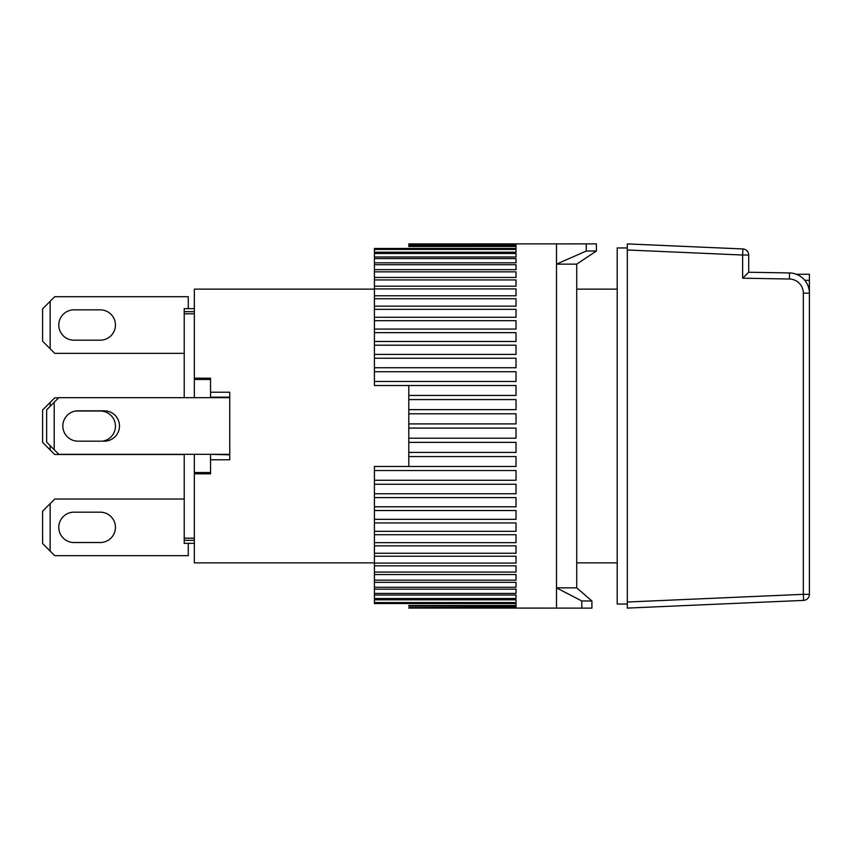 <?xml version="1.0" encoding="UTF-8"?>
<svg xmlns="http://www.w3.org/2000/svg" width="852" height="852" viewBox="0 0 852 852"><rect width="100%" height="100%" fill="white"/><g stroke="black" fill="none" stroke-linecap="round" stroke-linejoin="round"><path stroke-width="1.28" d="M73.964 542.522A15.176 15.176 0 0 1 58.788 527.345A15.176 15.176 0 0 1 73.964 512.169L100.259 512.169A15.176 15.176 0 0 1 115.435 527.345A15.176 15.176 0 0 1 100.259 542.522L73.964 542.522A15.176 15.176 0 0 1 58.788 527.345A15.176 15.176 0 0 1 73.964 512.169M184.224 499.016L54.741 499.016L42.6 511.157L42.6 543.533L54.741 555.664L188.271 555.664L188.271 543.342M50.151 551.084L50.151 503.607M210.529 473.829L194.341 473.829L194.341 472.53L210.529 472.53L210.529 473.829L210.529 459.792L229.752 459.792L229.752 392.208L210.529 392.208L210.529 378.171L210.529 379.47L194.341 379.47L194.341 289.137L374.411 289.137M194.341 473.829L194.341 562.863L374.411 562.863M576.729 562.863L617.199 562.863M617.199 289.137L576.729 289.137M194.341 378.171L210.529 378.171M194.341 472.53L194.341 454.329M194.341 397.671L194.341 379.47M229.752 454.83L210.529 454.329M210.529 459.792L210.529 454.83M194.341 543.342L184.224 543.342L184.224 540.317L194.341 540.317M184.224 540.317L184.224 538.187L194.341 538.187M194.341 313.813L184.224 313.813L184.224 397.671M184.224 454.329L184.224 538.187M184.224 313.813L184.224 311.683L194.341 311.683M184.224 311.683L184.224 308.658L194.341 308.658M210.529 392.208L210.529 397.17L229.752 397.17M100.259 411.005A15.176 15.176 0 0 1 115.393 425.01A15.176 15.176 0 0 1 102.602 441.176A15.176 15.176 0 0 0 115.393 425.01A15.176 15.176 0 0 0 100.259 411.005L75.668 411.005A15.176 15.176 0 0 0 62.835 426A15.176 15.176 0 0 0 78.011 441.176L104.306 441.176A15.176 15.176 0 0 0 119.482 426A15.176 15.176 0 0 0 104.306 410.824L78.011 410.824A15.176 15.176 0 0 0 62.835 426A15.176 15.176 0 0 0 78.011 441.176M229.752 454.329L58.788 454.329L54.198 449.739L54.198 402.261L58.788 397.671L229.752 397.671M54.198 402.261L46.647 409.812L46.647 442.188L54.198 449.739M374.411 249.444L516.035 249.444L516.035 252.192L374.411 252.192L374.411 248.464L516.035 248.464L516.035 246.494L408.8 246.494L408.8 245.834L516.035 245.834L516.035 244.652L408.8 244.652L408.8 243.906L586.283 243.864L556.494 243.906L556.494 608.094L591.906 608.136L591.906 600.979L581.788 600.979L581.788 608.136M596.4 251.02L596.4 243.864L586.283 243.864L586.283 251.02L596.4 251.02L576.729 264.141L576.729 587.859L591.906 600.979M586.283 251.02L556.494 264.141L576.729 264.141M576.729 587.859L556.494 587.859L581.788 600.979M100.259 512.169A15.176 15.176 0 0 1 115.435 527.345A15.176 15.176 0 0 1 100.259 542.522M58.607 397.852L54.741 397.852L42.6 409.993L42.6 442.369L54.741 454.51L184.224 454.51M50.151 449.92L50.151 445.692M50.151 406.308L50.151 402.442M804.799 280.329L809.4 280.329L809.4 274.259L796.343 274.259M809.4 280.329L809.4 594.334A6.071 6.071 0 0 1 803.596 600.394L627.306 608.094L627.306 243.906L742.901 248.954A6.071 6.071 0 0 1 748.706 255.025L748.706 272.235L742.635 278.199L789.41 279.019A14.165 14.165 0 0 1 803.329 293.173L803.329 594.334L627.306 602.013M73.964 340.193A15.176 15.176 0 0 1 58.788 325.017A15.176 15.176 0 0 1 73.964 309.851L100.259 309.851A15.176 15.176 0 0 1 115.435 325.017A15.176 15.176 0 0 1 100.259 340.193L73.964 340.193A15.176 15.176 0 0 1 58.788 325.017A15.176 15.176 0 0 1 73.964 309.851M188.271 308.658L188.271 296.698L54.741 296.698L42.6 308.839L42.6 341.205L54.741 353.346L184.224 353.346M50.151 348.756L50.151 301.288M627.306 247.953L617.199 247.953L617.199 604.047L627.306 604.047M408.8 428.087L516.035 428.087L516.035 438.205L408.8 438.205L408.8 385.541L374.411 385.53L516.035 385.53L516.035 395.445L408.8 395.445M408.8 442.369L516.035 442.369L516.035 452.412L408.8 452.412L408.8 438.205M408.8 456.555L516.035 456.555L516.035 466.47L374.411 466.47L408.8 466.459L408.8 452.412M374.411 466.47L374.411 470.538L516.035 470.538L516.035 480.272L374.411 480.272L374.411 484.255L516.035 484.255L516.035 493.745L374.411 493.745L374.411 497.611L516.035 497.611L516.035 506.802L374.411 506.802L374.411 510.529L516.035 510.529L516.035 519.347L374.411 519.347L374.411 522.915L516.035 522.915L516.035 531.328L374.411 531.328L374.411 534.715L516.035 534.715L516.035 542.66L374.411 542.66L374.411 545.844L516.035 545.844L516.035 553.267L374.411 553.267L374.411 556.228L516.035 556.228L516.035 563.097L374.411 563.097L374.411 565.813L516.035 565.813L516.035 572.075L374.411 572.075L374.411 574.536L516.035 574.536L516.035 580.159L374.411 580.159L374.411 582.342L516.035 582.342L516.035 587.284L374.411 587.284L374.411 589.179L516.035 589.179L516.035 593.418L374.411 593.418L374.411 595.015L516.035 595.015L516.035 598.519L374.411 598.519L374.411 599.808L516.035 599.808L516.035 602.556L374.411 602.556L374.411 603.536L516.035 603.536L516.035 605.506L408.8 605.506L408.8 606.166L516.035 606.166L516.035 607.348L408.8 607.678L516.035 608.072L408.8 607.678M556.494 608.094L408.8 608.072M374.411 381.462L374.411 371.728L516.035 371.728L516.035 381.462L374.411 381.462L374.411 385.53M374.411 367.745L374.411 358.255L516.035 358.255L516.035 367.745L374.411 367.745L374.411 371.728M374.411 354.389L374.411 345.198L516.035 345.198L516.035 354.389L374.411 354.389L374.411 358.255M374.411 341.471L374.411 332.653L516.035 332.653L516.035 341.471L374.411 341.471L374.411 345.198M374.411 329.085L374.411 320.671L516.035 320.671L516.035 329.085L374.411 329.085L374.411 332.653M374.411 317.285L374.411 309.34L516.035 309.34L516.035 317.285L374.411 317.285L374.411 320.671M374.411 306.156L374.411 298.732L516.035 298.732L516.035 306.156L374.411 306.156L374.411 309.34M374.411 295.772L374.411 288.903L516.035 288.903L516.035 295.772L374.411 295.772L374.411 298.732M374.411 286.187L374.411 279.925L516.035 279.925L516.035 286.187L374.411 286.187L374.411 288.903M374.411 277.464L374.411 271.841L516.035 271.841L516.035 277.464L374.411 277.464L374.411 279.925M374.411 269.658L374.411 264.716L516.035 264.716L516.035 269.658L374.411 269.658L374.411 271.841M374.411 262.821L374.411 258.582L516.035 258.582L516.035 262.821L374.411 262.821L374.411 264.716M374.411 256.985L374.411 253.481L516.035 253.481L516.035 256.985L374.411 256.985L374.411 258.582M374.411 252.192L374.411 253.481M374.411 602.556L374.411 599.808M374.411 598.519L374.411 595.015M374.411 593.418L374.411 589.179M374.411 587.284L374.411 582.342M374.411 580.159L374.411 574.536M374.411 572.075L374.411 565.813M374.411 563.097L374.411 556.228M374.411 553.267L374.411 545.844M374.411 542.66L374.411 534.715M374.411 531.328L374.411 522.915M374.411 519.347L374.411 510.529M374.411 506.802L374.411 497.611M374.411 493.745L374.411 484.255M374.411 480.272L374.411 470.538M408.8 243.928L516.035 243.928L408.8 244.322M408.8 399.588L516.035 399.588L516.035 409.631L408.8 409.631M408.8 413.795L516.035 413.795L516.035 423.913L408.8 423.913M516.035 264.716L516.035 269.658M627.306 249.987L742.635 255.025L742.635 278.199M809.4 594.334L803.329 594.334L803.596 600.394M803.329 293.173L809.4 293.173A20.235 20.235 0 0 0 789.516 272.949L789.41 279.019M748.706 272.235L789.516 272.949M100.259 309.851A15.176 15.176 0 0 1 115.435 325.017A15.176 15.176 0 0 1 100.259 340.193M742.901 248.954L742.635 255.025L748.706 255.025"/></g></svg>
